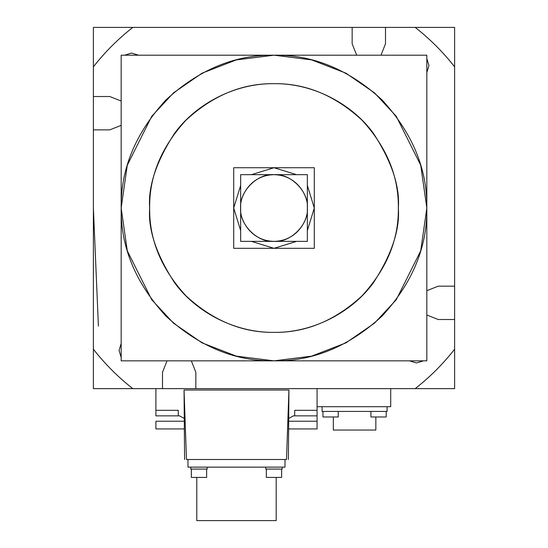 <?xml version="1.0" encoding="UTF-8"?>
<svg xmlns="http://www.w3.org/2000/svg" width="548" height="548" viewBox="0 0 548 548"><rect width="100%" height="100%" fill="white"/><g stroke="black" fill="none" stroke-linecap="round" stroke-linejoin="round"><path stroke-width="0.82" d="M385.497 27.4L385.497 43.778L380.983 55.19L385.497 43.778L380.983 55.19L385.497 43.778L385.497 27.4L415.179 27.4C429.927 38.942 443.079 52.087 454.621 66.842C443.079 52.087 429.927 38.942 415.179 27.4L385.497 27.4L385.497 43.778L385.497 27.4L415.179 27.4L132.822 27.4L352.152 27.4L352.152 43.778L356.666 55.19L352.152 43.778L352.152 27.4L132.822 27.4C118.073 38.942 104.921 52.087 93.379 66.842C104.921 52.087 118.073 38.942 132.822 27.4L352.152 27.4L352.152 43.778L356.666 55.19L352.152 43.778L352.152 27.4M293.392 415.87L288.707 418.446L293.392 415.87L317.073 415.87L317.073 388.635L317.073 410.308L294.701 410.308L294.701 415.87L293.392 415.87L288.707 418.446L293.392 415.87L294.701 415.87L294.701 410.308L317.073 410.308L294.701 410.308L294.701 415.87L293.392 415.87M178.271 415.87L178.271 410.308L155.906 410.308L178.271 410.308L178.271 415.87L179.58 415.87L184.272 418.446L179.58 415.87L178.271 415.87L178.271 410.308L155.906 410.308L178.271 410.308L178.271 415.87L179.58 415.87L155.906 415.87L155.906 388.635M288.851 399.752L288.933 390.025L184.046 390.025L186.471 459.498L286.501 459.498L288.933 390.025L288.378 459.498M285.001 459.498L285.001 467.136L187.971 467.136L285.001 467.136L285.001 459.498L285.001 467.136L285.001 459.498L285.001 467.136L187.971 467.136L187.971 459.498L187.971 467.136L187.971 459.498L187.971 467.136L285.001 467.136L187.971 467.136L187.971 459.498M196.78 477.418L196.78 520.6L196.78 477.418L196.78 520.6L196.78 477.418L196.78 520.6L276.192 520.6L276.192 477.418M207.185 467.136L207.185 469.081L207.185 467.136L207.185 469.081L207.185 467.136L207.185 469.081L190.793 469.081L190.793 467.136M206.63 469.081L206.63 477.418L206.63 469.081L206.63 477.418L206.63 469.081L206.63 477.418L191.348 477.418L191.348 469.081M282.186 467.136L282.186 469.081L282.186 467.136L282.186 469.081L282.186 467.136L282.186 469.081L265.787 469.081L265.787 467.136M281.631 469.081L281.631 477.418L281.631 469.081L281.631 477.418L281.631 469.081L281.631 477.418L266.342 477.418L266.342 469.081M162.503 388.635L162.503 372.263L167.017 360.851L162.503 372.263L167.017 360.851L162.503 372.263L162.503 388.635L132.822 388.635L162.503 388.635L162.503 372.263L162.503 388.635L132.822 388.635C118.073 377.093 104.921 363.947 93.379 349.192L93.379 129.869L109.758 129.869L121.17 125.348L109.758 129.869L93.379 129.869L93.379 349.192C104.921 363.947 118.073 377.093 132.822 388.635L415.179 388.635L195.848 388.635L195.848 372.263L191.334 360.851L195.848 372.263L195.848 388.635L415.179 388.635C429.927 377.093 443.079 363.947 454.621 349.192C443.079 363.947 429.927 377.093 415.179 388.635L195.848 388.635L195.848 372.263L191.334 360.851L195.848 372.263L195.848 388.635M93.379 96.523L109.758 96.523L121.17 101.038L109.758 96.523L121.17 101.038L109.758 96.523L93.379 96.523L93.379 66.842L93.379 96.523L109.758 96.523L93.379 96.523L93.379 66.842L93.379 349.192L93.379 129.869L109.758 129.869L121.17 125.348L109.758 129.869L93.379 129.869M454.621 319.518L438.242 319.518L426.83 314.997L438.242 319.518L426.83 314.997L438.242 319.518L454.621 319.518L454.621 349.192L454.621 319.518L438.242 319.518L454.621 319.518L454.621 349.192L454.621 66.842L454.621 286.172L438.242 286.172L426.83 290.687L438.242 286.172L454.621 286.172L454.621 66.842L454.621 286.172L438.242 286.172L426.83 290.687L438.242 286.172L454.621 286.172M121.17 343.493L119.039 350.473L121.17 357.447L119.039 350.473L121.17 357.447L119.039 350.473L121.17 343.493M124.574 360.851L138.521 360.851L124.574 360.851M138.521 55.19L131.547 53.06L124.574 55.19L131.547 53.06L124.574 55.19L131.547 53.06L138.521 55.19M121.17 58.588L121.17 72.542L121.17 58.588M426.83 72.542L428.961 65.568L426.83 58.588L428.961 65.568L426.83 58.588L428.961 65.568L426.83 72.542M423.426 55.19L409.479 55.19L423.426 55.19M409.479 360.851L416.453 362.975L423.426 360.851L416.453 362.975L423.426 360.851L416.453 362.975L409.479 360.851M426.83 357.447L426.83 343.493L426.83 357.447M317.073 406.698L390.71 406.698L317.073 406.698L390.71 406.698L317.073 406.698L390.71 406.698L390.71 388.635M387.094 406.698L387.094 411.425L322.073 411.425L387.094 411.425L387.094 406.698L387.094 411.425L387.094 406.698L387.094 411.425L322.073 411.425L322.073 406.698L322.073 411.425L322.073 406.698L322.073 411.425L387.094 411.425L322.073 411.425L322.073 406.698M333.328 416.98L333.328 430.043L333.328 416.98L333.328 430.043L333.328 416.98L333.328 430.043L375.839 430.043L375.839 416.98M338.246 411.425L338.246 416.98L338.246 411.425L338.246 416.98L338.246 411.425L338.246 416.98L322.964 416.98L322.964 411.425M386.203 411.425L386.203 416.98L386.203 411.425L386.203 416.98L386.203 411.425L386.203 416.98L370.921 416.98L370.921 411.425M426.83 208.021C427.358 247.025 412.432 283.049 382.066 316.086C349.028 346.452 313.004 361.372 274 360.851C234.996 361.372 198.972 346.452 165.934 316.086C135.568 283.049 120.642 247.025 121.17 208.021C120.642 169.01 135.568 132.993 165.934 99.948C198.972 69.582 234.996 54.663 274 55.19C313.004 54.663 349.028 69.582 382.066 99.948C412.432 132.993 427.358 169.01 426.83 208.021L420.72 165.229L396.266 116.32L374.49 92.872L345.918 73.165L311.62 59.89L274 55.19L236.38 59.89L202.082 73.165L173.511 92.872L151.734 116.32L127.28 165.229L121.17 208.021L127.28 250.813L151.734 299.715L173.511 323.162L202.082 342.87L236.38 356.145L274 360.851L311.62 356.145L345.918 342.87L374.49 323.162L396.266 299.715L420.72 250.813L426.83 208.021C427.358 247.025 412.432 283.049 382.066 316.086C349.028 346.452 313.004 361.372 274 360.851C234.996 361.372 198.972 346.452 165.934 316.086C135.568 283.049 120.642 247.025 121.17 208.021C120.642 169.01 135.568 132.993 165.934 99.948C198.972 69.582 234.996 54.663 274 55.19C313.004 54.663 349.028 69.582 382.066 99.948C412.432 132.993 427.358 169.01 426.83 208.021C427.358 247.025 412.432 283.049 382.066 316.086C349.028 346.452 313.004 361.372 274 360.851C234.996 361.372 198.972 346.452 165.934 316.086C135.568 283.049 120.642 247.025 121.17 208.021C120.642 169.01 135.568 132.993 165.934 99.948C198.972 69.582 234.996 54.663 274 55.19C313.004 54.663 349.028 69.582 382.066 99.948C412.432 132.993 427.358 169.01 426.83 208.021M398.348 208.021C398.773 176.285 386.635 146.974 361.927 120.087C335.047 95.386 305.736 83.241 274 83.673C242.264 83.241 212.953 95.386 186.073 120.087C161.365 146.974 149.227 176.285 149.652 208.021C149.227 239.757 161.365 269.061 186.073 295.947C212.953 320.655 242.264 332.794 274 332.369C305.736 332.794 335.047 320.655 361.927 295.947C386.635 269.061 398.773 239.757 398.348 208.021C400.006 186.402 391.717 161.537 373.483 133.411C354.398 106.702 316.21 83.18 274 83.673C231.79 83.18 193.602 106.702 174.517 133.411C156.283 161.537 147.994 186.402 149.652 208.021C147.994 229.633 156.283 254.505 174.517 282.631C193.602 309.332 231.79 332.862 274 332.369C316.21 332.862 354.398 309.332 373.483 282.631C391.717 254.505 400.006 229.633 398.348 208.021C398.773 176.285 386.635 146.974 361.927 120.087C335.047 95.386 305.736 83.241 274 83.673C242.264 83.241 212.953 95.386 186.073 120.087C161.365 146.974 149.227 176.285 149.652 208.021C149.227 239.757 161.365 269.061 186.073 295.947C212.953 320.655 242.264 332.794 274 332.369C305.736 332.794 335.047 320.655 361.927 295.947C386.635 269.061 398.773 239.757 398.348 208.021C398.773 176.285 386.635 146.974 361.927 120.087C335.047 95.386 305.736 83.241 274 83.673C242.264 83.241 212.953 95.386 186.073 120.087C161.365 146.974 149.227 176.285 149.652 208.021C149.227 239.757 161.365 269.061 186.073 295.947C212.953 320.655 242.264 332.794 274 332.369C305.736 332.794 335.047 320.655 361.927 295.947C386.635 269.061 398.773 239.757 398.348 208.021M233.708 208.021L240.654 185.402L233.708 208.021L240.654 230.633L233.708 208.021L240.654 185.402L233.708 208.021L240.654 230.633L233.708 208.021M251.381 174.675L274 167.729L296.619 174.675L274 167.729L251.381 174.675L274 167.729L296.619 174.675L274 167.729L251.381 174.675M307.346 185.402L314.292 208.021L307.346 230.633L314.292 208.021L307.346 185.402L314.292 208.021L307.346 230.633L314.292 208.021L307.346 185.402M296.619 241.367L274 248.313L251.381 241.367L274 248.313L296.619 241.367L274 248.313L251.381 241.367L274 248.313L296.619 241.367M307.346 208.021C308.832 224.516 290.495 242.853 274 241.367C257.505 242.853 239.168 224.516 240.654 208.021C239.168 191.519 257.505 173.182 274 174.675C290.495 173.182 308.832 191.519 307.346 208.021C308.688 198.266 298.681 175.127 274 174.675C249.319 175.127 239.312 198.266 240.654 208.021C239.312 217.775 249.319 240.908 274 241.367C298.681 240.908 308.688 217.775 307.346 208.021C308.832 224.516 290.495 242.853 274 241.367C257.505 242.853 239.168 224.516 240.654 208.021C239.168 191.519 257.505 173.182 274 174.675C290.495 173.182 308.832 191.519 307.346 208.021C308.832 224.516 290.495 242.853 274 241.367C257.505 242.853 239.168 224.516 240.654 208.021C239.168 191.519 257.505 173.182 274 174.675C290.495 173.182 308.832 191.519 307.346 208.021M317.073 388.628L317.073 421.234L288.68 421.234M184.292 421.234L155.906 421.234L155.906 428.926L184.354 428.926M288.618 428.926L317.073 428.926L317.073 421.234M184.121 399.752L184.046 390.025L288.933 390.025L184.046 390.025L184.594 459.498M98.407 326.115L93.379 208.021M93.379 388.635L93.379 27.4L454.621 27.4L454.621 388.635L93.379 388.635M121.17 360.851L121.17 55.19L426.83 55.19L426.83 360.851L121.17 360.851M233.708 248.313L233.708 167.729L314.292 167.729L314.292 248.313L233.708 248.313M240.654 241.367L240.654 174.675L307.346 174.675L307.346 241.367L240.654 241.367M184.272 418.446L179.58 415.87L184.272 418.446M93.379 66.842C104.921 52.087 118.073 38.942 132.822 27.4C118.073 38.942 104.921 52.087 93.379 66.842M415.179 27.4C429.927 38.942 443.079 52.087 454.621 66.842C443.079 52.087 429.927 38.942 415.179 27.4M454.621 349.192C443.079 363.947 429.927 377.093 415.179 388.635C429.927 377.093 443.079 363.947 454.621 349.192M132.822 388.635C118.073 377.093 104.921 363.947 93.379 349.192C104.921 363.947 118.073 377.093 132.822 388.635M317.073 410.308L294.701 410.308L294.701 415.87M288.933 390.025L184.046 390.025"/></g></svg>
